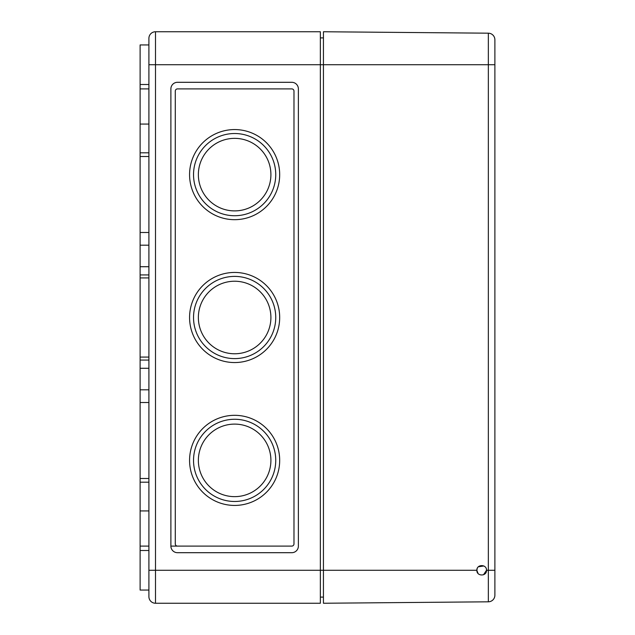 <?xml version="1.0" encoding="UTF-8"?>
<svg xmlns="http://www.w3.org/2000/svg" width="635" height="635" viewBox="0 0 635 635"><rect width="100%" height="100%" fill="white"/><g stroke="black" fill="none" stroke-linecap="round" stroke-linejoin="round"><path stroke-width="0.95" d="M148.907 156.52L140.113 156.52L140.113 44.942L148.907 44.942L148.907 38.346A6.596 6.596 0 0 1 155.504 31.75L320.358 31.75L320.358 603.25L155.504 603.25L155.504 570.278L323.437 570.278L323.437 603.25L488.347 601.813A6.596 6.596 0 0 0 494.887 595.217L494.887 64.722L323.437 64.722L323.437 570.278L476.861 570.278C476.56 576.516 486.823 576.524 486.529 570.278L486.458 569.42M291.783 552.696A6.596 6.596 0 0 0 298.379 546.1L298.379 88.9A6.596 6.596 0 0 0 291.783 82.304L177.482 82.304A6.596 6.596 0 0 0 170.886 88.9L170.886 546.1A6.596 6.596 0 0 0 177.482 552.696L291.783 552.696M198.366 460.375A36.266 36.266 0 0 0 252.77 491.784A36.266 36.266 0 0 0 252.77 428.966A36.266 36.266 0 0 0 198.366 460.375M193.532 460.375A41.1 41.1 0 0 0 255.183 495.975A41.1 41.1 0 0 0 255.183 424.775A41.1 41.1 0 0 0 193.532 460.375M189.571 460.375A45.061 45.061 0 0 0 257.159 499.396A45.061 45.061 0 0 0 257.159 421.354A45.061 45.061 0 0 0 189.571 460.375M198.366 317.5A36.266 36.266 0 0 0 252.77 348.909A36.266 36.266 0 0 0 252.77 286.091A36.266 36.266 0 0 0 198.366 317.5M193.532 317.5A41.1 41.1 0 0 0 255.183 353.1A41.1 41.1 0 0 0 255.183 281.9A41.1 41.1 0 0 0 193.532 317.5M189.571 317.5A45.061 45.061 0 0 0 257.159 356.521A45.061 45.061 0 0 0 257.159 278.479A45.061 45.061 0 0 0 189.571 317.5M198.366 174.625A36.266 36.266 0 0 0 252.77 206.034A36.266 36.266 0 0 0 252.77 143.216A36.266 36.266 0 0 0 198.366 174.625M193.532 174.625A41.1 41.1 0 0 0 255.183 210.225A41.1 41.1 0 0 0 255.183 139.025A41.1 41.1 0 0 0 193.532 174.625M189.571 174.625A45.061 45.061 0 0 0 257.159 213.646A45.061 45.061 0 0 0 257.159 135.604A45.061 45.061 0 0 0 189.571 174.625M291.783 546.1L170.886 546.1L291.783 546.1A2.199 2.199 0 0 0 293.981 543.901L293.981 91.099A2.199 2.199 0 0 0 291.783 88.9L177.482 88.9A2.199 2.199 0 0 0 175.284 91.099L175.284 543.901A2.199 2.199 0 0 0 177.482 546.1M177.482 88.9L291.783 88.9M148.907 482.195L140.113 482.195L140.113 590.058L148.907 590.058L148.907 596.654L148.907 570.278L148.907 590.058M140.113 482.195L140.113 402.503L148.907 402.503M148.907 389.811L140.113 389.811L140.113 402.503M148.907 368.276L140.113 368.276L140.113 389.811M148.907 360.069L140.113 360.069L140.113 368.276M148.907 274.931L140.113 274.931L140.113 360.069M148.907 266.724L140.113 266.724L140.113 274.931M148.907 245.189L140.113 245.189L140.113 266.724M148.907 232.497L140.113 232.497L140.113 245.189M140.113 156.52L140.113 232.497M494.887 64.722L494.887 39.783A6.596 6.596 0 0 0 488.347 33.187L323.437 31.75L323.437 64.722L155.504 64.722L155.504 570.278L148.907 570.278L148.907 38.346A6.596 6.596 0 0 1 155.504 31.75L155.504 64.722L148.907 64.722M320.358 597.098L323.437 597.098M320.358 37.902L323.437 37.902M148.907 596.654A6.596 6.596 0 0 0 155.504 603.25A6.596 6.596 0 0 1 148.907 596.654A6.596 6.596 0 0 0 155.504 603.25A6.596 6.596 0 0 1 148.907 596.654M477.258 568.357L476.861 570.278L478.02 573.413M483.505 574.762L486.529 570.278C486.767 564.07 476.623 564.07 476.861 570.278M483.862 565.96L478.338 566.801M488.347 601.813A6.596 6.596 0 0 0 494.887 595.217A6.596 6.596 0 0 1 488.347 601.813L488.347 570.278L486.529 570.278M494.887 39.783A6.596 6.596 0 0 0 488.347 33.187A6.596 6.596 0 0 1 494.887 39.783A6.596 6.596 0 0 0 488.347 33.187L488.347 570.278L494.887 570.278M148.907 478.48L140.113 478.48M148.907 152.805L140.113 152.805M140.113 357.068L148.907 357.068M140.113 277.932L148.907 277.932M140.113 124.071L148.907 124.071M140.113 88.9L148.907 88.9M140.113 546.1L148.907 546.1M140.113 510.929L148.907 510.929M140.113 84.503L148.907 84.503M140.113 550.497L148.907 550.497"/></g></svg>
